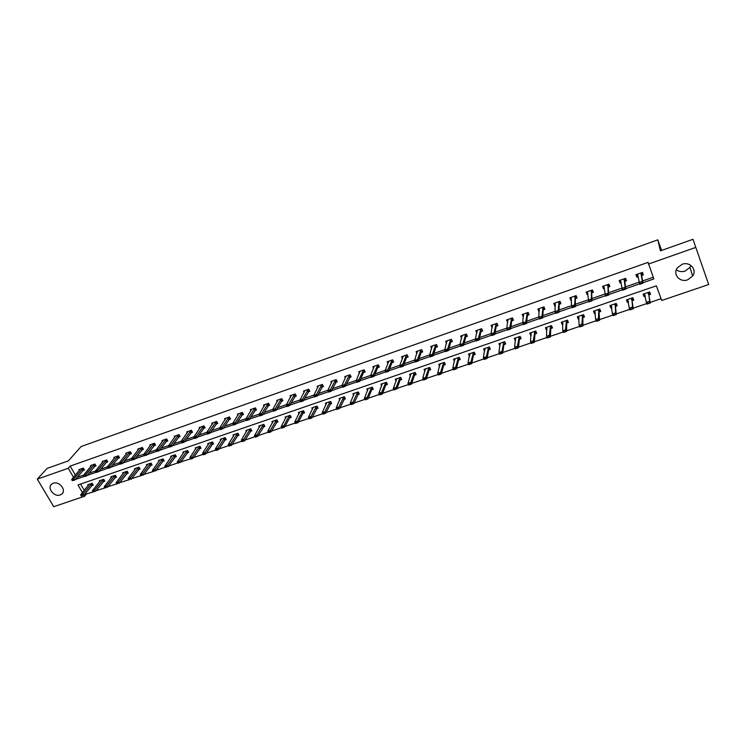 <?xml version="1.0" encoding="UTF-8"?>
<svg xmlns="http://www.w3.org/2000/svg" width="746" height="746" viewBox="0 0 746 746"><rect width="100%" height="100%" fill="white"/><g stroke="black" fill="none" stroke-linecap="round" stroke-linejoin="round"><path stroke-width="1.12" d="M53.274 483.277C59.382 480.778 66.851 490.514 61.657 494.15L60.184 494.952C54.066 497.423 46.606 487.679 51.856 484.033L53.274 483.277M690.908 265.445L689.957 267.376L685.098 271.096C681.816 272.113 678.897 271.675 676.333 269.772M682.152 264.289C689.817 261.249 697.323 269.688 692.642 276.048L687.663 279.825C679.914 282.855 672.444 274.248 677.34 267.879L682.152 264.289M85.762 492.91L86.387 493.983L84.568 496.23L53.721 506.702L37.3 479.146L47.101 468.413L68.399 460.86L81.1 446.546L657.776 239.848L660.424 250.852L692.987 239.298L708.7 284.534L661.721 300.47L656.368 285.811L77.985 484.956L82.461 492.621M86.387 493.983L94.071 491.651L92.802 491.8L92.383 490.821L94.649 490.057L103.414 479.389M96.02 490.719L105.895 487.632L104.627 487.791L104.188 486.812L106.473 486.028L115.071 475.389M107.834 486.7L117.831 483.576L116.544 483.734L116.096 482.755L118.4 481.972L126.829 471.351M119.752 482.653L129.869 479.492L128.573 479.65L128.116 478.671L130.438 477.878L138.691 467.285M131.772 478.568L142.02 475.361L140.714 475.519L140.239 474.54L142.579 473.747L150.655 463.182M143.903 474.447L154.282 471.192L152.967 471.36L152.473 470.381L154.842 469.579L162.731 459.032M156.147 470.288L165.332 467.164M168.493 466.082L177.809 462.921M180.961 461.849L191.741 458.473L190.389 458.641L189.848 457.662L192.281 456.832L199.602 446.388M193.54 457.578L203.071 454.333M206.241 453.26L215.883 449.987M219.054 448.905L228.798 445.595M231.978 444.513L241.844 441.156M245.033 440.075L255.02 436.69M258.209 435.599L268.308 432.167M271.507 431.085L281.727 427.607M284.935 426.516L295.267 423.01M298.493 421.91L308.947 418.357M312.173 417.266L322.757 413.666M325.993 412.566L336.698 408.929M339.934 407.829L350.769 404.145M354.024 403.045L364.98 399.315M368.244 398.215L379.332 394.438M382.605 393.329L393.832 389.515M397.105 388.405L408.463 384.544M411.745 383.425L423.252 379.518M426.544 378.399L438.182 374.445M441.483 373.326L453.26 369.317M456.571 368.198L468.497 364.141M471.808 363.013L483.884 358.91M487.203 357.782L499.428 353.632M502.757 352.504L515.132 348.298M518.47 347.16L531.003 342.899M534.35 341.771L547.032 337.453M550.389 336.315L563.23 331.951M566.587 330.804L579.595 326.394M582.971 325.247L596.138 320.771M599.514 319.624L612.848 315.092M616.243 313.935L629.745 309.348M633.14 308.191L646.819 303.547M650.223 302.391L661.077 298.698M661.581 250.442L657.776 239.848M80.605 484.061L84.289 490.383M648.843 294.968L650.521 294.4L649.626 291.975L643.155 294.194L644.05 296.61L645.281 296.19M632.076 300.713L633.746 300.134L632.85 297.729L626.444 299.929L627.349 302.326L628.468 301.944M615.478 306.392L617.156 305.813L616.243 303.426L609.911 305.599L610.815 307.986L611.823 307.641M599.057 312.014L600.735 311.436L599.821 309.058L593.546 311.213L594.459 313.581L595.355 313.283M582.803 317.572L584.482 317.003L583.558 314.644L577.348 316.77L578.271 319.129L579.055 318.859M566.718 323.083L568.396 322.505L567.464 320.165L561.318 322.272L562.251 324.613L562.922 324.379M550.79 328.529L552.469 327.96L551.527 325.629L545.447 327.718L546.389 330.04L546.958 329.844M535.031 333.928L536.7 333.35L535.759 331.038L529.735 333.108L530.686 335.411L531.152 335.252M519.43 339.262L521.1 338.693L520.148 336.399L514.19 338.442L515.505 340.605M503.979 344.549L505.657 343.981L504.697 341.696L498.794 343.729L500.016 345.911M488.686 349.79L490.355 349.212L489.395 346.946L483.548 348.951L484.686 351.161M473.551 354.965L475.221 354.397L474.251 352.149L468.46 354.136L469.504 356.355M458.557 360.104L460.226 359.525L459.247 357.297L453.521 359.264L454.482 361.456M443.711 365.176L445.381 364.608L444.402 362.388L438.723 364.337L439.646 366.407M429.015 370.212L430.684 369.643L429.696 367.433L424.073 369.363L424.959 371.322M414.459 375.191L416.119 374.623L415.13 372.431L409.563 374.343L410.412 376.198M400.043 380.124L401.712 379.555L400.705 377.383L395.203 379.266L396.014 381.038M385.766 385.011L387.426 384.442L386.428 382.278L380.973 384.153L381.756 385.841M371.629 389.85L373.289 389.281L372.282 387.137L366.873 388.992L367.638 390.596M357.623 394.643L359.283 394.075L358.267 391.939L352.914 393.776L353.651 395.324M343.757 399.39L345.407 398.83L344.391 396.704L339.094 398.523L339.803 400.005M330.021 404.099L331.672 403.53L330.646 401.423L325.396 403.222L326.086 404.649M316.407 408.752L318.057 408.193L317.031 406.094L311.828 407.875L312.499 409.246M302.923 413.368L304.573 412.808L303.538 410.72L298.391 412.491L299.043 413.806M289.569 417.937L291.22 417.378L290.175 415.308L285.075 417.061L285.709 418.338M276.337 422.469L277.978 421.91L276.943 419.849L271.88 421.583L272.504 422.814M263.226 426.954L264.867 426.395L263.823 424.353L258.806 426.069L259.421 427.262M250.236 431.402L251.878 430.843L250.824 428.81L245.863 430.517L246.46 431.673M237.359 435.813L239 435.244L237.946 433.23L233.032 434.918L233.619 436.037M224.611 440.177L226.243 439.618L225.189 437.604L220.312 439.282L220.891 440.373M211.967 444.504L213.608 443.935L212.545 441.94L207.714 443.6L208.274 444.663M199.443 448.784L201.075 448.225L200.012 446.239L195.228 447.889L195.778 448.915M187.032 453.036L188.663 452.477L187.6 450.5L182.854 452.132L183.395 453.139M174.732 457.242L176.364 456.683L175.291 454.724L170.592 456.338L171.123 457.317M162.544 461.42L164.167 460.86L163.094 458.911L158.432 460.506L158.963 461.466M150.459 465.551L152.081 465L151.009 463.061L146.384 464.646L146.906 465.579M138.486 469.654L140.108 469.094L139.026 467.164L134.448 468.74L134.961 469.654M126.615 473.719L128.237 473.16L127.146 471.239L122.614 472.805L123.118 473.691M114.847 477.738L116.46 477.188L115.378 475.286L110.874 476.825L111.378 477.692M103.181 481.739L104.794 481.179L103.713 479.286L99.246 480.816L99.74 481.664M91.618 485.693L93.231 485.142L92.14 483.259L87.72 484.769L88.205 485.609M642.931 282.715L653.85 278.929L648.087 262.368L70.143 466.101L75.411 475.137M77.071 477.365L83.72 475.053M88.765 473.3L95.544 470.94M100.561 469.197L107.471 466.8M112.469 465.066L119.5 462.623M124.479 460.897L131.65 458.408M136.602 456.683L143.903 454.146M148.827 452.44L156.268 449.857M161.173 448.15L168.745 445.521M173.622 443.823L181.334 441.147M186.192 439.459L194.044 436.736M198.874 435.058L206.875 432.279M211.678 430.61L219.828 427.775M224.602 426.125L232.901 423.243M237.648 421.593L246.087 418.655M250.815 417.014L259.412 414.03M264.103 412.398L272.859 409.358M277.512 407.745L286.427 404.649M291.061 403.036L300.134 399.884M304.732 398.289L313.973 395.082M318.542 393.496L327.951 390.223M332.474 388.657L342.06 385.328M346.554 383.77L356.308 380.376M360.766 378.828L370.687 375.378M375.117 373.849L385.225 370.333M389.608 368.813L399.893 365.242M404.248 363.731L414.72 360.094M419.028 358.593L429.687 354.891M433.958 353.408L444.812 349.641M449.036 348.168L460.086 344.335M464.273 342.88L475.519 338.973M479.659 337.537L491.11 333.555M495.204 332.138L506.86 328.091M510.917 326.683L522.778 322.561M526.779 321.172L538.854 316.975M542.818 315.605L555.108 311.334M559.015 309.972L571.529 305.627M575.38 304.293L588.118 299.864M591.923 298.54L604.894 294.045M608.643 292.74L621.847 288.152M625.54 286.874L638.977 282.202M642.614 280.944L653.244 277.251M641.653 275.479L643.341 274.882L642.437 272.43L635.937 274.705L636.842 277.158L638.063 276.729M624.812 281.354L626.509 280.766L625.596 278.323L619.161 280.571L620.075 283.004L621.176 282.622M608.158 287.163L609.846 286.576L608.932 284.161L602.563 286.38L603.486 288.795L604.456 288.46M591.671 292.926L593.368 292.329L592.436 289.933L586.142 292.134L587.065 294.53L587.923 294.232M575.362 298.614L577.05 298.027L576.117 295.64L569.879 297.822L570.821 300.2L571.557 299.948M559.211 304.256L560.908 303.669L559.966 301.291L553.793 303.454L554.735 305.813L555.36 305.599M543.237 309.832L544.925 309.245L543.974 306.886L537.866 309.03L538.817 311.371L539.33 311.194M527.413 315.353L529.11 314.765L528.149 312.425L522.107 314.542L523.468 316.733M511.756 320.827L513.444 320.23L512.483 317.908L506.506 320.006L507.765 322.216M496.258 326.235L497.946 325.648L496.976 323.335L491.055 325.415L492.22 327.643M480.918 331.588L482.606 331L481.627 328.706L475.762 330.758L476.825 333.014M465.728 336.894L467.416 336.306L466.427 334.031L460.627 336.064L461.597 338.311M450.687 342.144L452.374 341.556L451.386 339.299L445.632 341.304L446.565 343.421M435.795 347.347L437.482 346.759L436.485 344.512L430.796 346.498L431.682 348.494M421.052 352.494L422.73 351.907L421.732 349.669L416.1 351.646L416.949 353.529M406.449 357.586L408.137 356.998L407.13 354.788L401.544 356.737L402.364 358.528M391.986 362.64L393.674 362.052L392.666 359.842L387.137 361.782L387.92 363.479M377.672 367.638L379.35 367.051L378.343 364.859L372.869 366.771L373.625 368.393M363.488 372.59L365.176 372.002L364.151 369.82L358.733 371.722L359.46 373.27M349.445 377.485L351.133 376.907L350.107 374.744L344.736 376.618L345.445 378.11M335.541 382.344L337.22 381.756L336.185 379.611L330.87 381.476L331.56 382.903M321.759 387.155L323.438 386.568L322.403 384.432L317.134 386.279L317.805 387.65M308.117 391.92L309.795 391.333L308.751 389.216L303.538 391.044L304.191 392.359M294.595 396.639L296.274 396.051L295.23 393.944L290.063 395.753L290.698 397.031M281.205 401.311L282.883 400.733L281.829 398.634L276.71 400.425L277.335 401.665M267.935 405.945L269.614 405.358L268.56 403.278L263.487 405.059L264.093 406.253M254.796 410.533L256.465 409.955L255.412 407.885L250.386 409.638L250.973 410.794M241.769 415.084L243.438 414.496L242.385 412.445L237.405 414.189L237.983 415.308M228.873 419.588L230.542 419L229.479 416.958L224.546 418.683L225.106 419.774M216.088 424.045L217.757 423.467L216.685 421.434L211.799 423.15L212.358 424.204M203.416 428.474L205.085 427.887L204.012 425.873L199.173 427.57L199.714 428.596M190.864 432.857L192.533 432.27L191.452 430.265L186.659 431.943L187.19 432.941M178.425 437.193L180.094 436.615L179.012 434.62L174.256 436.289L174.788 437.259M166.097 441.501L167.766 440.923L166.684 438.937L161.966 440.588L162.488 441.539M153.881 445.763L155.541 445.185L154.459 443.217L149.787 444.849L150.3 445.772M141.777 449.997L143.437 449.418L142.346 447.451L137.712 449.073L138.215 449.978M129.776 454.183L131.436 453.605L130.345 451.656L125.748 453.26L126.251 454.146M117.877 458.333L119.537 457.755L118.446 455.825L113.896 457.41L114.38 458.277M106.091 462.455L107.741 461.877L106.65 459.946L102.137 461.522L102.622 462.371M94.406 466.53L96.057 465.952L94.956 464.04L90.49 465.607L90.965 466.427M82.825 470.577L84.466 469.999L83.366 468.096L78.936 469.644L79.402 470.456M692.987 239.298L708.7 284.534M37.3 479.146L68.24 468.264L73.537 477.328M70.143 466.101L68.24 468.264M648.433 264.075L695.766 247.411M75.206 479.557L83.944 476.526M86.937 475.491L95.786 472.423M98.77 471.388L107.732 468.283M110.716 467.248L119.78 464.105M122.764 463.07L131.949 459.881M134.923 458.855L144.22 455.629M147.195 454.603L156.604 451.339M159.569 450.304L169.109 447.003M172.065 445.977L181.716 442.63M184.682 441.604L194.436 438.219M197.41 437.184L207.267 433.771M210.251 432.736L220.219 429.276M223.222 428.241L233.293 424.744M236.305 423.7L246.497 420.166M249.518 419.121L259.822 415.55M262.853 414.496L273.269 410.887M276.318 409.824L286.846 406.178M289.914 405.115L300.563 401.423M303.641 400.36L314.402 396.62M317.488 395.548L328.38 391.781M331.485 390.699L342.498 386.885M345.612 385.803L356.747 381.943M359.88 380.852L371.144 376.954M374.287 375.863L385.682 371.909M388.834 370.818L400.36 366.818M403.53 365.717L415.186 361.679M418.375 360.579L430.162 356.485M433.361 355.376L445.297 351.235M448.505 350.126L460.58 345.939M463.807 344.82L476.013 340.586M479.258 339.467L491.614 335.178M494.868 334.049L507.373 329.713M510.637 328.585L523.291 324.193M526.573 323.055L539.377 318.617M542.678 317.479L555.639 312.984M558.95 311.837L572.061 307.287M575.39 306.13L588.669 301.533M592.007 300.368L605.444 295.714M608.801 294.549L622.406 289.83M625.773 288.665L639.546 283.89M83.944 495.148L84.568 496.23M636.413 274.537L636.842 277.158M643.602 294.036L644.05 296.61M627.004 299.733L627.349 302.326M619.767 280.365L620.075 283.004M610.582 305.366L610.815 307.986M603.29 286.128L603.486 288.795M594.329 310.942L594.459 313.581M586.981 291.863L587.065 294.53M578.243 316.546L578.271 319.129M570.839 297.729L570.821 300.2M562.316 322.197L562.251 324.613M554.847 303.491L554.735 305.813M546.529 327.746L546.389 330.04M539.004 309.17L538.817 311.371M530.9 333.22L530.686 335.411M523.319 314.765L523.067 316.873M515.421 338.619L515.141 340.736M507.784 320.286L507.467 322.319M500.09 343.953L499.755 346.004M492.397 325.741L492.024 327.708M484.9 349.231L484.518 351.217M477.16 331.131L476.741 333.052M469.868 354.443L469.43 356.374M642.054 272.56L642.623 274.108L642.325 272.467M636.655 274.453L637.513 275.889M642.203 274.258L641.616 275.293L643.005 283.135L639.686 284.282L637.718 274.659L637.14 274.286M637.961 276.151L637.224 275.992M641.868 282.846L640.32 283.722L641.98 283.144L642.343 281.335L643.005 283.135L641.98 283.144M641.355 272.803L640.963 273.521L642.343 281.335L639.024 282.482L640.208 283.415M639.686 284.282L640.32 283.722M644.684 295.323L643.863 293.952M649.496 292.022L649.785 293.57L649.244 292.106M649.328 303.025L647.556 303.286L650.335 302.988L647.024 304.116L646.372 302.335L649.673 301.216L650.335 302.988L648.806 294.801L649.393 293.71M649.216 302.727L649.673 301.216L648.526 292.348M644.367 293.775L646.372 302.335L647.556 303.286M644.404 295.416L645.187 295.621M647.668 303.585L647.024 304.116M625.26 278.435L625.838 279.974L625.633 278.417M619.917 280.31L620.765 281.746M625.4 280.123L624.794 281.167L625.829 289.084L622.546 290.222L620.374 280.151M621.092 281.941L620.495 281.839M624.682 288.805L623.152 289.672L624.794 289.103L625.157 287.294L625.829 289.084L624.794 289.103M624.551 278.687L624.132 279.414L625.157 287.294L621.875 288.441L623.041 289.373M622.546 290.222L623.152 289.672M608.652 284.254L609.23 285.774L609.128 284.692M603.365 286.1L604.195 287.536M608.783 285.932L608.139 286.977L608.839 294.968L605.593 296.097L603.775 285.96M607.673 294.698L606.05 295.267L607.785 294.996L608.158 293.197L608.839 294.968L607.785 294.996M607.906 284.515L608.158 293.197L604.913 294.325L606.05 295.267M605.593 296.097L606.162 295.565M628.001 301.039L627.2 299.668M632.841 297.729L633.065 299.305L632.524 297.84M632.198 308.844L630.454 309.105L633.223 308.797L629.96 309.907L629.298 308.145L632.561 307.035L633.223 308.797L632.048 300.545L632.655 299.444M632.095 308.546L632.561 307.035L631.778 298.092M627.656 299.51L629.298 308.145L630.454 309.105M627.74 301.123L628.374 301.281M630.566 309.394L629.96 309.907M611.487 306.69L610.704 305.328M616.401 303.836L616.522 304.974L615.972 303.519M615.263 314.598L613.529 314.849L616.299 314.551L613.063 315.642L612.401 313.898L615.637 312.798L616.299 314.551L615.459 306.214L616.103 305.114M615.152 314.299L615.637 312.798L615.208 303.781M611.133 305.179L612.401 313.898L613.529 314.849M611.254 306.774L611.757 306.876M613.641 315.148L613.063 315.642M592.212 290.007L592.753 290.754M586.971 291.845L587.792 293.271M592.333 291.686L591.662 292.73L592.026 300.797L588.818 301.916L587.354 291.705M590.841 300.535L589.349 301.384L590.963 300.834L591.345 299.034L592.026 300.797L590.963 300.834M591.447 290.278L591.345 299.034L588.128 300.153L589.237 301.095M588.818 301.916L589.349 301.384M575.931 295.705L576.518 296.675M570.755 297.514L571.343 299.015M576.052 297.374L575.362 298.428L575.39 306.569L572.21 307.669L571.529 305.916L571.1 297.393M574.196 306.308L572.602 306.867L574.308 306.606L574.709 304.816L575.39 306.569L574.308 306.606M575.157 295.975L574.709 304.816L571.529 305.916L572.602 306.867M572.21 307.669L572.723 307.156M559.826 301.337L560.433 302.484M554.707 303.137L555.406 304.582M559.938 302.997L559.22 304.06L558.931 312.266L555.789 313.357L555.089 311.623L555.024 303.025M557.719 312.024L556.264 312.863L557.84 312.313L558.241 310.532L558.931 312.266L557.84 312.313M559.024 301.617L558.241 310.532L555.089 311.623L556.152 312.574M555.789 313.357L556.264 312.863M595.149 312.294L594.375 310.933M600.092 309.776L599.588 309.142M598.497 320.286L596.781 320.547L599.551 320.239L596.352 321.321L595.681 319.586L598.879 318.495L599.551 320.239L599.047 311.837L599.709 310.728M598.385 319.997L598.805 309.413M594.767 310.793L595.681 319.586L596.781 320.547M596.893 320.836L596.352 321.321M578.971 317.833L578.215 316.472M583.922 315.577L583.372 314.7M581.917 325.927L580.22 326.17L582.98 325.862L579.81 326.944L579.129 325.219L582.3 324.137L582.98 325.862L582.803 317.395L583.493 316.285M581.805 325.638L582.57 314.98M578.579 316.351L579.129 325.219L580.22 326.17M580.332 326.459L579.81 326.944M562.95 323.326L562.223 321.964M567.902 321.265L567.333 320.211M565.505 331.504L563.817 331.746L566.578 331.429L563.444 332.502L562.764 330.786L565.897 329.713L566.578 331.429L566.718 322.906L567.436 321.787M565.384 331.215L566.503 320.491M562.549 321.852L562.764 330.786L563.817 331.746M563.929 332.035L563.444 332.502M543.89 306.923L544.496 308.191M538.817 308.695L539.414 310.168M543.983 308.574L543.247 309.637L542.65 317.917L539.535 318.99L538.836 317.274L539.097 308.592M541.419 317.675L539.983 318.505L541.54 317.964L541.95 316.192L542.65 317.917L541.54 317.964M543.069 307.203L541.95 316.192L538.836 317.274L539.862 318.216M539.535 318.99L539.983 318.505M547.023 328.781L546.389 327.391M552.021 326.86L551.443 325.657M549.261 337.015L547.592 337.257L550.352 336.94L547.247 337.994L546.557 336.297L549.662 335.243L550.352 336.94L550.8 328.352L551.546 327.233M549.149 336.735L550.595 325.955M546.678 327.298L546.557 336.297L547.592 337.257M528.112 312.443L528.718 313.824M523.086 314.197L523.617 315.483M528.196 314.094L527.441 315.157L526.527 323.503L523.45 324.566L522.741 322.859L523.338 314.113M525.287 323.27L523.748 323.811L525.408 323.559L525.827 321.787L526.527 323.503L525.408 323.559M527.263 312.733L525.827 321.787L522.741 322.859L523.748 323.811M523.45 324.566L523.869 324.09M531.264 334.096L530.714 332.772M536.299 332.362L535.721 331.056M533.185 342.479L531.534 342.722L534.295 342.395L531.217 343.44L530.527 341.752L533.595 340.708L534.295 342.395L535.05 333.742L535.815 332.623M533.073 342.2L534.854 331.355M530.975 332.679L530.527 341.752L531.534 342.722M507.513 319.652L507.979 320.771M512.577 319.549L511.784 320.621L510.572 329.033L507.522 330.086L506.814 328.389L507.746 319.568M509.322 328.809L507.914 329.62L509.443 329.089L509.863 327.326L510.572 329.033L509.443 329.089M511.625 318.206L509.863 327.326L506.814 328.389L507.802 329.34M507.522 330.086L507.914 329.62M515.682 339.253L515.197 338.097M517.276 347.878L515.635 348.121L518.395 347.795L515.355 348.83L514.656 347.151L517.696 346.116L518.395 347.795L519.449 339.085L520.242 337.957M517.164 347.599L519.263 336.698M515.43 338.013L514.656 347.151L515.635 348.121M492.108 325.042L492.519 326.03M497.106 324.958L497.591 324.79M496.146 323.624L494.076 332.809L494.785 334.506L491.773 335.551L491.055 333.863L492.304 324.976M493.526 334.292L492.015 334.814L493.638 334.572L494.076 332.809L491.055 333.863L492.015 334.814M497.563 324.724L496.295 326.039L494.785 334.506L493.638 334.572M500.268 344.382L499.839 343.365M501.415 352.951L499.904 353.464L501.536 353.231L501.955 351.469L502.664 353.138L499.652 354.163L498.943 352.494L501.955 351.469L503.839 341.994M501.536 353.231L502.664 353.138L504.007 344.372L505.247 343.02M500.044 343.3L498.943 352.494L499.904 353.464M476.843 330.385L477.216 331.252M480.825 328.995L478.438 338.236L479.156 339.915L476.172 340.95L475.454 339.281L477.011 330.329M477.888 339.71L476.386 340.232L478 339.99L478.438 338.236L475.454 339.281L476.386 340.232M482.205 330.058L480.956 331.392L479.156 339.915L478 339.99M485.012 349.473L484.63 348.587M485.823 358.248L484.34 358.751L485.944 358.528L486.373 356.775L487.082 358.434L484.107 359.441L483.399 357.791L486.373 356.775L488.565 347.235M485.944 358.528L487.082 358.434L488.723 349.604L489.945 348.233M484.797 348.522L483.399 357.791L484.34 358.751M461.737 335.672L462.072 336.437M465.653 334.301L462.968 343.617L463.695 345.277L460.739 346.303L460.012 344.643L461.877 335.625M462.408 345.081L460.925 345.594L462.52 345.361L462.968 343.617L460.012 344.643L460.925 345.594M466.996 335.346L465.774 336.698L463.695 345.277L462.52 345.361M469.915 354.536L469.57 353.753M470.4 363.488L468.926 363.992L470.521 363.768L470.959 362.024L471.668 363.666L468.721 364.663L468.003 363.022L470.959 362.024L473.44 352.429M470.521 363.768L471.668 363.666L473.589 354.788L474.792 353.399M469.71 353.707L468.003 363.022L468.926 363.992M446.779 340.903L447.078 341.584M450.631 339.561L447.656 348.932L448.383 350.583L445.455 351.599L444.728 349.949L446.891 340.866M447.078 350.396L445.614 350.9L447.199 350.667L447.656 348.932L444.728 349.949L445.614 350.9M451.945 340.586L450.743 341.938L448.383 350.583L447.199 350.667M454.967 359.563L454.659 358.873M455.125 368.683L453.661 369.177L455.246 368.953L455.685 367.219L456.412 368.85L453.493 369.839L452.775 368.207L455.685 367.219L458.464 357.567M455.246 368.953L456.412 368.85L458.603 359.917L459.788 358.528M454.771 358.826L452.775 368.207L453.661 369.177M431.971 346.088L432.242 346.694M435.748 344.764L432.493 354.191L433.221 355.842L430.33 356.84L429.593 355.199L432.055 346.06M431.915 355.655L430.461 356.159L432.037 355.926L432.493 354.191L429.593 355.199L430.461 356.159M437.053 345.79L435.86 347.142L433.221 355.842L432.037 355.926M440.168 364.542L439.898 363.936M440 373.821L438.555 374.315L440.121 374.091L440.578 372.357L441.296 373.979L438.415 374.958L437.688 373.336L440.578 372.357L443.637 362.649M440.121 374.091L441.296 373.979L443.767 364.99L444.942 363.61M439.981 363.908L437.688 373.336L438.555 374.315M417.303 351.226L417.546 351.758M421.024 349.921L417.48 359.404L418.217 361.036L415.345 362.034L414.617 360.402L417.359 351.198M416.893 360.859L415.457 361.362L417.014 361.139L417.48 359.404L414.617 360.402L415.457 361.362M422.301 350.946L421.117 352.289L418.217 361.036L417.014 361.139M425.518 369.494L425.276 368.953M425.034 378.903L423.607 379.397L425.155 379.173L425.612 377.448L426.339 379.061L423.486 380.031L422.749 378.418L425.612 377.448L428.95 367.694M425.155 379.173L426.339 379.061L429.071 370.025L430.237 368.645M425.332 368.934L422.749 378.418L423.607 379.397M406.439 355.021L402.626 364.57L403.362 366.193L400.518 367.172L399.781 365.549L402.999 356.784M402.029 366.016L400.602 366.51L402.15 366.286L402.626 364.57L399.781 365.549L400.602 366.51M407.698 356.047L406.523 357.381L403.362 366.193L402.15 366.286M411.018 374.399L410.804 373.914M410.216 383.948L408.799 384.423L410.337 384.209L410.804 382.484L411.531 384.087L408.696 385.048L407.969 383.453L410.804 382.484L414.412 372.683M410.337 384.209L411.531 384.087L414.524 375.005L415.681 373.643M410.832 373.905L407.969 383.453L408.799 384.423M391.995 360.076L387.911 369.671L388.657 371.284L385.841 372.263L385.095 370.65L388.591 361.745M387.305 371.126L385.906 371.611L387.435 371.396L387.911 369.671L385.095 370.65L385.906 371.611M393.245 361.111L392.07 362.425L388.657 371.284L387.435 371.396M396.648 379.248L393.329 388.433L396.135 387.482L400.005 377.616M395.539 388.927L394.14 389.403L395.66 389.198L396.135 387.482L396.863 389.067L400.117 379.938L401.264 378.586M395.66 389.198L394.065 390.018L393.329 388.433L394.14 389.403M377.7 365.083L373.345 374.734L374.091 376.329L371.303 377.299L370.557 375.704L374.138 366.333M372.739 376.18L371.34 376.665L372.86 376.441L373.345 374.734L370.557 375.704L371.34 376.665M378.921 366.118L377.756 367.424L374.091 376.329L372.86 376.441M381.01 393.869L379.621 394.336L381.131 394.13L381.607 392.424L382.344 394L379.574 394.942L378.828 393.366L381.607 392.424L385.747 382.512M381.131 394.13L382.344 394L385.841 384.824L386.988 383.491M382.241 383.714L378.828 393.366L379.621 394.336M363.535 370.044L358.919 379.742L359.675 381.327L356.914 382.288L356.159 380.702L360.01 371.275M358.304 381.178L356.924 381.663L358.434 381.448L358.919 379.742L356.159 380.702L356.924 381.663M364.747 371.088L363.582 372.375L359.675 381.327L358.434 381.448M366.622 398.756L365.242 399.222L366.743 399.017L367.228 397.31L367.965 398.886L365.223 399.819L364.477 398.252L367.228 397.31L371.62 387.361M366.743 399.017L367.965 398.886L371.713 389.664L372.851 388.349M368.151 388.554L364.477 398.252L365.242 399.222M349.501 374.949L344.633 384.703L345.389 386.279L342.666 387.23L341.901 385.645L346.013 376.171M344.018 386.139L342.647 386.615L344.139 386.4L344.633 384.703L341.901 385.645L342.647 386.615M350.695 376.021L345.389 386.279L344.139 386.4M352.373 403.595L351.012 404.062L352.494 403.856L352.979 402.159L353.725 403.717L351.012 404.649L350.256 403.082L352.979 402.159L357.632 392.163M352.494 403.856L353.725 403.717L358.845 393.161M354.191 393.338L350.256 403.082L351.012 404.062M335.607 379.817L330.497 389.608L331.252 391.184L328.548 392.116L327.792 390.55L332.156 381.029M329.863 391.044L328.51 391.51L329.993 391.305L330.497 389.608L327.792 390.55L328.51 391.51M336.8 380.889L331.252 391.184L329.993 391.305M338.264 408.398L336.912 408.855L338.386 408.649L338.88 406.962L339.626 408.51L336.931 409.423L336.185 407.875L338.88 406.962L343.775 396.919M338.386 408.649L339.626 408.51L344.978 397.926M340.363 398.084L336.185 407.875L336.912 408.855M321.843 384.628L316.481 394.475L317.246 396.033L314.57 396.965L313.805 395.408L318.421 385.831M315.856 395.902L314.514 396.368L315.978 396.163L316.481 394.475L313.805 395.408L314.514 396.368M323.027 385.719L317.246 396.033L315.978 396.163M324.286 413.144L322.953 413.601L324.417 413.396L324.911 411.708L325.666 413.256L322.99 414.161L322.235 412.622L324.911 411.708L330.049 401.628M324.417 413.396L325.666 413.256L331.243 402.654M326.673 402.784L322.235 412.622L322.953 413.601M308.21 389.403L302.615 399.287L303.38 400.844L300.731 401.758L299.957 400.21L304.825 390.587M301.971 400.714L300.647 401.18L302.102 400.975L302.615 399.287L299.957 400.21L300.647 401.18M309.385 390.494L303.38 400.844L302.102 400.975M310.448 417.844L309.124 418.292L310.569 418.105L311.073 416.417L311.828 417.947L309.189 418.851L308.434 417.322L311.073 416.417L316.453 406.29M310.569 418.105L311.828 417.947L317.637 407.325M313.106 407.437L308.434 417.322L309.124 418.292M294.707 394.13L288.879 404.062L289.644 405.6L287.014 406.514L286.25 404.975L291.35 395.305M288.236 405.488L286.921 405.936L288.357 405.74L288.879 404.062L286.25 404.975L286.921 405.936M295.864 395.231L289.644 405.6L288.357 405.74M304.163 411.978L303.137 413.032L302.391 411.531L302.988 410.915M296.861 422.758L295.425 422.954L298.13 422.6L295.509 423.495L294.754 421.975L297.374 421.08L298.13 422.6L303.137 413.032M296.74 422.506L302.391 411.531M299.668 412.053L294.754 421.975L295.425 422.954M281.326 398.812L275.265 408.789L276.039 410.319L273.437 411.214L272.663 409.694L278.006 399.977M274.621 410.207L273.316 410.654L274.742 410.459L275.265 408.789L272.663 409.694L273.316 410.654M282.473 399.931L276.039 410.319L274.742 410.459M290.809 416.557L289.784 417.601L289.038 416.109L289.635 415.494M283.284 427.374L281.857 427.561L284.562 427.206L281.969 428.092L281.205 426.581L283.797 425.696L284.562 427.206L289.784 417.601M283.163 427.122L289.038 416.109M286.352 416.613L281.205 426.581L281.857 427.561M268.075 403.446L261.79 413.47L262.564 414.99L259.99 415.876L259.207 414.366L264.783 404.602M261.137 414.879L259.841 415.326L261.268 415.13L261.79 413.47L259.207 414.366L259.841 415.326M269.213 404.574L262.564 414.99L261.268 415.13M269.707 431.692L268.42 432.13L269.838 431.943L270.36 430.274L271.124 431.775L268.551 432.652L267.786 431.151L270.36 430.274L276.421 420.026M269.838 431.943L271.124 431.775L277.568 421.098M273.167 421.145L267.786 431.151L268.42 432.13M256.055 409.19L249.22 419.616L246.665 420.502L245.882 418.991L251.682 409.19M247.775 419.513L246.497 419.961L247.905 419.765L248.437 418.105L249.22 419.616L247.905 419.765M254.945 408.043L248.437 418.105L245.882 418.991L246.497 419.961M256.391 436.214L255.113 436.652L256.512 436.466L257.034 434.806L257.808 436.298L255.263 437.165L254.489 435.673L257.034 434.806L263.319 424.521M256.512 436.466L257.808 436.298L264.457 425.602M260.093 425.63L254.489 435.673L255.113 436.652M241.937 412.603L235.214 422.693L235.997 424.194L233.461 425.071L232.687 423.569L238.701 413.732M234.552 424.101L233.284 424.539L234.682 424.353L235.214 422.693L232.687 423.569L233.284 424.539M243.047 413.741L235.997 424.194L234.682 424.353M243.187 440.7L241.928 441.128L243.317 440.951L243.849 439.291L244.613 440.774L242.096 441.632L241.322 440.149L243.849 439.291L250.339 428.978M243.317 440.951L244.613 440.774L251.477 430.06M247.15 430.069L241.322 440.149L241.928 441.128M229.05 417.107L222.112 427.244L222.895 428.736L220.387 429.603L219.604 428.111L225.842 418.236M221.441 428.642L220.191 429.081L221.571 428.894L222.112 427.244L219.604 428.111L220.191 429.081M230.15 418.254L222.895 428.736L221.571 428.894M230.113 445.148L228.863 445.567L230.244 445.39L230.775 443.739L231.549 445.213L229.05 446.061L228.276 444.588L230.775 443.739L237.48 433.389M230.244 445.39L231.549 445.213L238.599 434.48M234.319 434.47L228.276 444.588L228.863 445.567M216.275 421.583L209.132 431.748L209.915 433.23L207.435 434.097L206.651 432.615L213.104 422.693M208.46 433.146L207.211 433.585L208.591 433.398L209.132 431.748L206.651 432.615L207.211 433.585M217.366 422.73L209.915 433.23L208.591 433.398M217.161 449.549L215.92 449.969L217.291 449.791L217.823 448.141L218.606 449.614L216.126 450.453L215.352 448.989L217.823 448.141L224.742 437.762M217.291 449.791L218.606 449.614L225.851 438.862M221.599 438.834L215.352 448.989L215.92 449.969M203.621 426.013L196.273 436.214L197.065 437.688L194.603 438.545L193.811 437.072L200.478 427.113M195.592 437.613L194.361 438.042L195.722 437.855L196.273 436.214L193.811 437.072L194.361 438.042M204.702 427.169L197.065 437.688L195.722 437.855M204.32 453.904L203.099 454.323L204.451 454.146L204.991 452.514L205.775 453.969L203.322 454.799L202.539 453.344L204.991 452.514L212.116 442.089M204.451 454.146L205.775 453.969L213.216 443.199M209.001 443.161L202.539 453.344L203.099 454.323M191.079 430.395L183.535 440.644L184.327 442.108L181.884 442.947L181.101 441.483L187.964 431.486M182.845 442.033L181.632 442.453L182.984 442.275L183.535 440.644L181.101 441.483L181.632 442.453M192.151 431.57L184.327 442.108L182.984 442.275M191.61 458.23L192.281 456.832L193.065 458.286L200.693 447.497M191.741 458.473L193.065 458.286L190.631 459.107L189.848 457.662L196.515 447.441M169.016 446.826L170.358 446.649L169.016 446.826L168.493 445.856L175.562 435.832M178.658 434.75L170.909 445.026L171.701 446.481L169.146 447.068M179.711 435.925L171.701 446.481L170.358 446.649M168.493 445.856L170.909 445.026L170.219 446.406M184.141 451.684L177.278 461.942L179.683 461.121L187.199 450.64M179.012 462.511L177.8 462.921L179.143 462.753L179.683 461.121L180.476 462.557L188.281 451.759M179.143 462.753L177.93 463.163M177.278 461.942L177.8 462.921M156.511 451.162L157.844 450.994L156.511 451.162L156.007 450.192L163.271 440.131M166.339 439.058L158.404 449.362L159.196 450.808L156.641 451.405M167.393 440.233L159.196 450.808L157.844 450.994M156.007 450.192L158.404 449.362L157.714 450.752M171.878 455.899L164.819 466.175L167.207 465.364L174.909 454.855M166.526 466.754L165.332 467.155L166.656 466.996L167.207 465.364L167.999 466.8L175.981 455.983M166.656 466.996L165.463 467.397M164.819 466.175L165.332 467.155M144.127 455.461L145.442 455.284L144.127 455.461L143.642 454.491L151.102 444.392M154.133 443.329L146.011 453.671L146.803 455.107L144.258 455.703M155.177 444.513L146.803 455.107L145.442 455.284M143.642 454.491L146.011 453.671L145.311 455.051M154.152 470.959L154.842 469.579L155.625 470.996L163.794 460.17M159.728 460.068L152.473 470.381M154.282 471.192L153.098 471.593M131.856 459.713L133.161 459.545L131.856 459.713L131.38 458.743L139.026 448.616M142.038 447.563L133.73 457.932L134.532 459.359L131.986 459.956M143.064 448.756L134.532 459.359L133.161 459.545M131.38 458.743L133.73 457.932L133.03 459.312M141.889 475.127L142.579 473.747L143.372 475.155L151.708 464.32M147.68 464.199L140.239 474.54M142.02 475.361L140.854 475.762M119.686 463.937L120.983 463.77L119.686 463.937L119.229 462.968L127.062 452.803M130.046 451.759L121.561 462.156L122.363 463.583L119.826 464.171M131.063 452.953L122.363 463.583L120.983 463.77M119.229 462.968L121.561 462.156L120.852 463.527M129.739 479.249L130.438 477.878L131.231 479.286L139.735 468.432M135.744 468.292L128.116 478.671M129.869 479.492L128.713 479.883M107.629 468.115L108.925 467.947L107.629 468.115L107.191 467.145L115.21 456.953M118.166 455.918L109.494 466.343L110.305 467.761L107.769 468.348M119.173 457.111L110.305 467.761L108.925 467.947M107.191 467.145L109.494 466.343L108.785 467.714M117.7 483.343L118.4 481.972L119.192 483.371L127.864 472.507M123.911 472.358L116.096 482.755M117.831 483.576L116.684 483.967M95.684 472.255L96.961 472.097L95.684 472.255L95.255 471.285L103.452 461.065M106.389 460.04L97.549 470.493L98.351 471.901L95.824 472.488M107.387 461.242L98.351 471.901L96.961 472.097M95.255 471.285L97.549 470.493L96.831 471.864M105.764 487.399L106.473 486.028L107.265 487.427L116.096 476.545M112.18 476.377L104.188 486.812M105.895 487.632L104.757 488.024M83.85 476.368L85.119 476.2L83.85 476.368L83.431 475.398L91.805 465.14M94.714 464.124L85.697 474.605L86.508 476.004L83.981 476.601M95.702 465.336L86.508 476.004L85.119 476.2M83.431 475.398L85.697 474.605L84.979 475.967M93.94 491.418L94.649 490.057L95.441 491.437L104.431 480.545M100.542 480.368L92.383 490.821M94.071 491.651L92.942 492.034M72.11 480.433L73.369 480.275L72.11 480.433L71.709 479.464L80.26 469.187M83.132 468.18L73.957 478.69L74.768 480.079L72.25 480.666M84.112 469.383L74.768 480.079L73.369 480.275M71.709 479.464L73.957 478.69L73.239 480.042M89.016 484.331L80.68 494.803L82.927 494.038L91.861 483.352M82.209 495.4L81.09 495.782L82.349 495.633L82.927 494.038L83.729 495.419L92.868 484.508M82.349 495.633L81.221 496.015M80.68 494.803L81.09 495.782M640.963 273.521L641.616 275.293M641 273.4L641.653 275.171M648.843 294.679L648.199 292.926M648.806 294.801L648.162 293.057M624.132 279.414L624.794 281.167M624.169 279.284L624.831 281.046M607.477 285.233L608.139 286.977M607.524 285.112L608.186 286.856M632.086 300.414L631.433 298.68M632.048 300.545L631.396 298.81M615.497 306.093L614.844 304.368M615.459 306.214L614.807 304.499M591 291.005L591.662 292.73M591.046 290.875L591.709 292.609M574.69 296.712L575.362 298.428M574.737 296.582L575.408 298.297M558.54 302.354L559.22 304.06M558.595 302.233L559.276 303.939M599.085 311.707L598.432 310M599.047 311.837L598.385 310.131M582.85 317.264L582.178 315.567M582.803 317.395L582.132 315.698M566.773 322.776L566.102 321.088M566.718 322.906L566.046 321.218M542.566 307.949L543.247 309.637M542.622 307.818L543.302 309.515M550.856 328.221L550.184 326.543M550.8 328.352L550.128 326.673M526.751 313.479L527.441 315.157M526.807 313.348L527.497 315.036M535.106 333.611L534.425 331.951M535.05 333.742L534.369 332.082M511.094 318.952L511.784 320.621M511.159 318.822L511.849 320.5M519.514 338.954L518.824 337.304M519.449 339.085L518.768 337.434M495.596 324.379L496.295 326.039M495.661 324.249L496.36 325.909M504.072 344.232L503.382 342.591M504.007 344.372L503.317 342.731M480.256 329.741L480.956 331.392M480.321 329.611L481.03 331.261M488.789 349.473L488.098 347.841M488.723 349.604L488.033 347.972M465.066 335.057L465.774 336.698M465.14 334.926L465.849 336.558M473.663 354.648L472.964 353.026M473.589 354.788L472.889 353.166M450.025 340.316L450.743 341.938M450.108 340.185L450.817 341.808M458.678 359.777L457.979 358.173M458.603 359.917L457.904 358.304M435.142 345.519L435.86 347.142M435.216 345.389L435.934 347.011M443.842 364.859L443.133 363.255M443.767 364.99L443.059 363.395M420.399 350.676L421.117 352.289M420.483 350.545L421.201 352.149M429.155 369.885L428.437 368.3M429.071 370.025L428.363 368.44M405.796 355.786L406.523 357.381M405.889 355.655L406.607 357.25M414.608 374.865L413.89 373.289M414.524 375.005L413.806 373.429M391.342 360.84L392.07 362.425M391.436 360.71L392.163 362.295M400.201 379.798L399.483 378.231M400.117 379.938L399.39 378.371M377.028 365.848L377.756 367.424M377.122 365.717L377.849 367.293M385.934 384.684L385.206 383.127M385.841 384.824L385.123 383.267M362.845 370.809L363.582 372.375M362.948 370.678L363.675 372.245M371.806 389.524L371.079 387.976M371.713 389.664L370.986 388.116M348.811 375.723L349.548 377.28M348.904 375.583L349.641 377.14M357.81 394.317L357.073 392.778M357.707 394.457L356.98 392.918M334.898 380.591L335.644 382.129M335.001 380.451L335.747 381.999M343.943 399.063L343.207 397.534M343.841 399.203L343.113 397.674M321.125 385.402L321.871 386.941M321.228 385.272L321.974 386.801M330.208 403.763L329.471 402.243M330.105 403.903L329.368 402.383M307.483 390.177L308.229 391.706M307.585 390.046L308.331 391.566M316.612 408.416L315.866 406.906M316.5 408.556L315.763 407.046M293.961 394.904L294.717 396.424M294.073 394.774L294.829 396.285M303.025 413.172L302.279 411.671M280.571 399.595L281.326 401.096M280.683 399.455L281.438 400.956M289.672 417.741L288.926 416.249M267.31 404.229L268.066 405.731M267.422 404.09L268.178 405.591M276.561 422.133L275.806 420.651M276.449 422.273L275.694 420.791M254.162 408.827L254.927 410.319M254.283 408.687L255.048 410.179M263.45 426.619L262.704 425.145M263.338 426.759L262.583 425.285M241.145 413.387L241.909 414.86M241.266 413.247L242.03 414.72M250.47 431.057L249.714 429.603M250.348 431.207L249.593 429.743M228.248 417.9L229.013 419.364M228.369 417.76L229.134 419.224M237.601 435.468L236.846 434.013M237.489 435.608L236.724 434.153M215.463 422.367L216.237 423.831M215.585 422.227L216.359 423.691M224.854 439.832L224.098 438.387M224.732 439.972L223.977 438.527M202.8 426.796L203.574 428.251M202.921 426.656L203.695 428.111M212.228 444.159L211.463 442.714M212.097 444.299L211.332 442.863M190.249 431.188L191.023 432.633M190.379 431.048L191.153 432.493M199.704 448.439L198.94 447.013M199.583 448.588L198.818 447.152M177.809 435.533L178.592 436.97M177.94 435.394L178.723 436.83M187.302 452.691L186.528 451.265M187.171 452.831L186.407 451.414M165.491 439.851L166.265 441.278M165.621 439.711L166.395 441.138M175.002 456.897L174.238 455.489M174.872 457.046L174.107 455.629M153.275 444.122L154.058 445.539M153.406 443.982L154.189 445.399M162.824 461.065L162.05 459.667M162.693 461.215L161.919 459.806M141.171 448.355L141.954 449.763M141.302 448.215L142.085 449.624M150.748 465.206L149.965 463.807M150.608 465.345L149.834 463.956M129.17 452.552L129.953 453.96M129.31 452.412L130.093 453.81M138.775 469.299L137.991 467.91M138.635 469.448L137.861 468.059M117.281 456.711L118.064 458.109M117.42 456.571L118.204 457.969M126.904 473.365L126.13 471.985M126.773 473.514L125.99 472.134M105.484 460.841L106.277 462.222M105.634 460.692L106.417 462.082M115.145 477.393L114.362 476.023M115.005 477.533L114.222 476.162M93.8 464.926L94.593 466.306M93.949 464.777L94.742 466.157M103.489 481.384L102.706 480.023M103.349 481.524L102.566 480.163M82.219 468.973L83.011 470.344M82.368 468.833L83.16 470.204M91.926 485.338L91.143 483.986M91.786 485.487L91.003 484.126M61.657 494.15L62.776 492.836M692.642 276.048L689.957 267.376"/></g></svg>
